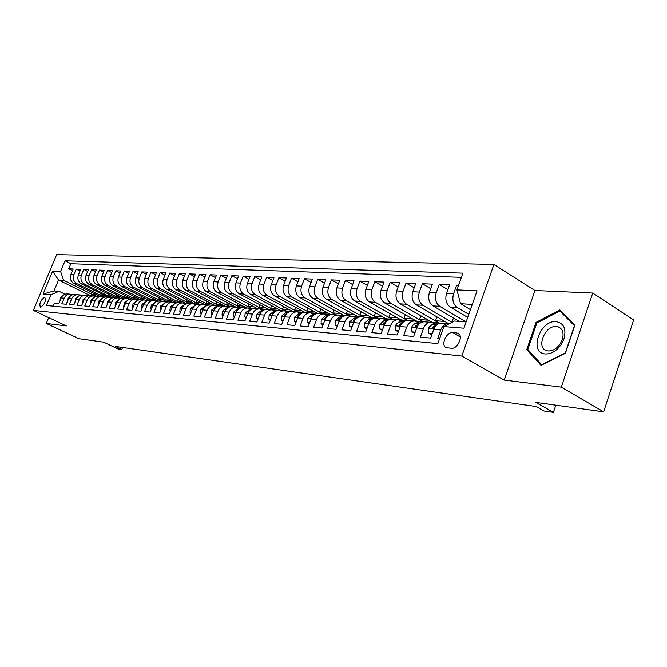 <?xml version="1.0" encoding="UTF-8"?>
<svg xmlns="http://www.w3.org/2000/svg" width="667" height="667" viewBox="0 0 667 667"><rect width="100%" height="100%" fill="white"/><g stroke="black" fill="none" stroke-linecap="round" stroke-linejoin="round"><path stroke-width="1" d="M40.554 307.17C44.647 304.469 46.073 301.226 44.839 297.424L44.631 297.382C40.545 300.1 39.12 303.343 40.353 307.128L40.554 307.17M493.93 264.465L56.645 254.636L33.35 310.397L461.831 356.061L493.93 264.465L534.942 290.52L504.227 380.09L561.306 387.152L592.738 293.055L534.942 290.52M592.738 293.055L633.65 319.985L603.652 411.847L535.709 402.384L553.41 412.364L555.811 405.186M48.691 317.634L46.273 323.453L78.898 338.711L103.635 342.163L117.967 348.924L121.761 349.475L122.578 347.449M561.306 387.152L603.652 411.847M53.227 306.17L54.469 303.177L58.846 303.577L61.181 297.949L64.14 298.191C65.483 295.381 67.575 294.047 70.435 294.189L72.47 294.822M64.14 298.191L61.798 303.852L66.266 304.269L68.618 298.574L71.636 298.824C72.986 295.99 75.104 294.639 77.981 294.781L80.073 295.431M71.636 298.824L69.276 304.552L73.845 304.969L76.213 299.216L79.298 299.475C80.665 296.607 82.791 295.239 85.693 295.381L87.827 296.056M79.298 299.475L76.922 305.261L81.591 305.694L83.975 299.867L87.135 300.133C88.503 297.232 90.654 295.856 93.572 295.998L95.756 296.698M87.135 300.133L84.734 305.986L89.503 306.428L91.913 300.542L95.139 300.809C96.523 297.874 98.683 296.482 101.626 296.623L103.86 297.349M95.139 300.809L92.721 306.728L97.59 307.179L100.025 301.226L103.318 301.501C104.711 298.533 106.895 297.123 109.855 297.265L112.148 298.024M103.318 301.501L100.884 307.479L105.87 307.946L108.312 301.926L111.689 302.209C113.09 299.208 115.291 297.774 118.267 297.924L120.619 298.708M111.689 302.209L109.23 308.254L114.332 308.729L116.8 302.643L120.243 302.935C121.661 299.892 123.879 298.449 126.88 298.599L129.29 299.408M120.243 302.935L117.767 309.046L122.986 309.538L125.479 303.377L129.006 303.668C130.432 300.6 132.666 299.133 135.684 299.283L138.186 300.117M129.006 303.668L126.505 309.863L131.849 310.355L134.359 304.127L137.969 304.427C139.411 301.317 141.654 299.842 144.697 299.983L147.24 300.859M137.969 304.427L135.451 310.689L140.912 311.197L143.447 304.894L147.14 305.203C148.599 302.059 150.859 300.559 153.927 300.709L156.537 301.617M147.14 305.203L144.606 311.539L150.2 312.064L152.751 305.678L156.537 305.995C158.004 302.81 160.28 301.292 163.373 301.442L166.05 302.393M156.537 305.995L153.977 312.414L159.713 312.94L162.289 306.487L166.166 306.812C167.642 303.585 169.935 302.051 173.053 302.201L175.805 303.185M166.166 306.812L163.582 313.307L169.451 313.849L172.053 307.304L176.021 307.645C177.514 304.377 179.832 302.818 182.966 302.968L185.793 304.002M176.021 307.645L173.42 314.215L179.44 314.774L182.058 308.154L186.126 308.496C187.635 305.186 189.962 303.61 193.122 303.768L196.031 304.836M186.126 308.496L183.5 315.149L189.678 315.724L192.313 309.021L196.49 309.371C198.007 306.02 200.358 304.427 203.535 304.577L206.528 305.694M196.49 309.371L193.839 316.116L200.167 316.7L202.835 309.905L207.112 310.272C208.646 306.878 211.014 305.261 214.215 305.411L217.3 306.57M207.112 310.272L204.444 317.1L210.939 317.7L213.623 310.814L218.017 311.189C219.56 307.754 221.944 306.111 225.171 306.261L228.347 307.479M218.017 311.189L215.316 318.109L221.978 318.726L224.687 311.756L229.198 312.131C230.757 308.654 233.158 306.987 236.41 307.145L239.678 308.404M229.198 312.131L226.48 319.143L233.317 319.776L236.051 312.715L240.679 313.106C242.254 309.571 244.672 307.887 247.949 308.046L251.317 309.363M240.679 313.106L237.936 320.21L244.964 320.86L247.715 313.698L252.476 314.099C254.052 310.522 256.495 308.813 259.797 308.963L263.273 310.347M252.476 314.099L249.708 321.302L256.92 321.969L259.705 314.707L264.582 315.124C266.183 311.497 268.643 309.763 271.961 309.913L275.554 311.364M264.582 315.124L261.798 322.419L269.21 323.111L272.011 315.749L277.03 316.175C278.639 312.498 281.124 310.739 284.467 310.889L288.177 312.406M277.03 316.175L274.22 323.57L281.833 324.279L284.667 316.817L289.828 317.25C291.454 313.523 293.947 311.739 297.315 311.898L301.15 313.482M289.828 317.25L286.985 324.762L294.822 325.488L297.682 317.917L302.985 318.367C304.627 314.582 307.145 312.765 310.539 312.923L314.499 314.591M302.985 318.367L300.125 325.98L308.187 326.73L311.064 319.043L316.525 319.51C318.176 315.666 320.71 313.832 324.129 313.99L328.189 315.708M316.525 319.51L313.632 327.23L321.936 328.006L324.837 320.21L330.465 320.685C332.133 316.792 334.684 314.924 338.127 315.082L342.213 316.825M330.465 320.685L327.547 328.523L336.085 329.315L339.019 321.411L344.814 321.894C346.49 317.942 349.066 316.041 352.526 316.2L356.645 317.976M344.814 321.894L341.871 329.857L350.667 330.674L353.627 322.645L359.596 323.145C361.289 319.126 363.882 317.2 367.367 317.359L371.519 319.159M359.596 323.145L356.62 331.224L365.691 332.066L368.676 323.912L374.829 324.429C376.538 320.352 379.148 318.392 382.658 318.551L386.835 320.377M374.829 324.429L371.827 332.633L381.182 333.5L384.192 325.221L390.537 325.754C392.263 321.619 394.889 319.626 398.424 319.785L402.635 321.636M390.537 325.754L387.51 334.092L397.157 334.984L400.192 326.572L406.737 327.122C408.479 322.92 411.122 320.894 414.682 321.052L418.918 322.928M406.737 327.122L403.685 335.593L413.64 336.518L416.708 327.964L423.462 328.539C425.212 324.262 427.881 322.203 431.457 322.361L435.734 324.27M423.462 328.539L420.377 337.143L430.657 338.094L433.75 329.406C435.518 325.087 438.194 323.011 441.787 323.17L448.324 323.678M458.579 285.259L456.637 285.176L458.254 286.16M467.717 317.409L450.125 306.978C446.14 303.927 444.947 299.425 446.557 293.455L449.608 284.884L439.236 284.442L447.907 289.67M459.338 321.402L432.958 305.911C428.989 302.901 427.805 298.466 429.398 292.596L432.424 284.159L422.369 283.733L430.782 288.744M448.366 323.52L416.316 304.869C412.381 301.909 411.197 297.54 412.773 291.762L415.774 283.458L406.036 283.041L414.182 287.861M432.066 322.244L400.2 303.86C396.273 300.942 395.097 296.64 396.665 290.954L399.641 282.775L390.187 282.374L398.099 287.01M416.241 321.01L384.559 302.885C380.665 300.008 379.49 295.764 381.04 290.162L383.984 282.116L374.821 281.724L382.491 286.185M400.875 319.818L369.385 301.934C365.516 299.099 364.34 294.922 365.875 289.403L368.801 281.474L359.905 281.099L367.359 285.393M385.96 318.651L354.661 301.009C350.809 298.216 349.641 294.097 351.167 288.661L354.06 280.849L345.423 280.482L352.66 284.626M371.527 317.559L340.353 300.117C336.527 297.357 335.368 293.305 336.877 287.944L339.753 280.248L331.357 279.89L338.394 283.884M357.387 316.433L326.463 299.25C322.661 296.532 321.502 292.53 322.995 287.252L325.846 279.656L317.692 279.315L324.529 283.175M343.672 315.358L312.956 298.407C309.18 295.723 308.029 291.779 309.505 286.568L312.331 279.089L304.402 278.756L311.047 282.483M330.357 314.324L299.825 297.582C296.073 294.939 294.922 291.045 296.39 285.91L299.191 278.531L291.479 278.206L297.949 281.808M317.392 313.315L287.043 296.782C283.317 294.172 282.183 290.337 283.633 285.276L286.41 277.997L278.906 277.68L285.201 281.157M304.769 312.331L274.621 296.006C270.919 293.43 269.785 289.645 271.219 284.651L273.97 277.472L266.667 277.164L272.803 280.532M286.251 311.389L292.471 311.372L262.515 295.248C258.838 292.705 257.712 288.969 259.138 284.042L261.864 276.963L254.752 276.663L260.73 279.923M280.474 310.438L250.734 294.514C247.082 291.996 245.965 288.311 247.374 283.45L250.075 276.463L243.155 276.171L248.966 279.331M268.834 309.538L239.261 293.797C235.634 291.312 234.517 287.669 235.918 282.875L238.594 275.98L231.849 275.696L237.519 278.756M257.537 308.696L228.072 293.096C224.471 290.645 223.362 287.052 224.746 282.316L227.405 275.504L220.827 275.229L226.355 278.197M246.59 307.912L217.175 292.413C213.59 289.995 212.49 286.443 213.865 281.766L216.5 275.046L210.088 274.771L215.483 277.655M235.81 307.095L206.545 291.754C202.985 289.353 201.893 285.851 203.252 281.232L205.87 274.596L199.616 274.329L204.869 277.13M225.254 306.278L196.173 291.104C192.646 288.736 191.554 285.276 192.905 280.715L195.498 274.162L189.395 273.904L194.522 276.613M215.141 305.569L186.06 290.47C182.55 288.127 181.466 284.709 182.808 280.207L185.376 273.728L179.423 273.478L184.434 276.113M204.961 304.727L176.188 289.853C172.703 287.544 171.627 284.159 172.953 279.715L175.504 273.312L169.685 273.07L174.579 275.629M195.031 303.91L166.542 289.253C163.09 286.968 162.014 283.625 163.332 279.231L165.858 272.911L160.18 272.67L164.957 275.163M185.326 303.11L157.129 288.661C153.693 286.401 152.635 283.1 153.935 278.756L156.445 272.511L150.9 272.278L155.561 274.696M175.863 302.343L147.941 288.086C144.522 285.851 143.463 282.591 144.764 278.297L147.249 272.119L141.829 271.894L146.39 274.254M166.633 301.592L138.953 287.527C135.568 285.318 134.509 282.091 135.793 277.847L138.261 271.744L132.966 271.519L137.427 273.812M157.629 300.875L130.173 286.977C126.805 284.792 125.763 281.599 127.03 277.405L129.481 271.369L124.304 271.152L128.664 273.387M148.841 300.183L121.586 286.443C118.251 284.275 117.209 281.124 118.468 276.972L120.894 271.01L115.833 270.794L120.093 272.97M140.27 299.516L113.198 285.918C109.88 283.775 108.846 280.657 110.097 276.555L112.498 270.652L107.554 270.443L111.722 272.57M131.883 298.866L104.986 285.401C101.692 283.283 100.659 280.198 101.901 276.138L104.294 270.31L99.45 270.102L103.527 272.169M123.67 298.232L96.957 284.901C93.68 282.808 92.655 279.748 93.889 275.738L96.256 269.968L91.521 269.768L95.514 271.786M115.633 297.607L89.095 284.409C85.843 282.333 84.826 279.315 86.051 275.346L88.394 269.635L83.759 269.443L87.669 271.411M107.754 296.982L81.399 283.925C78.172 281.874 77.164 278.889 78.373 274.962L80.707 269.318L76.163 269.126L79.99 271.044M553.41 412.364L544.072 411.005L536.093 406.52L115.258 346.406L121.761 349.475M456.753 332.941L452.735 332.6C446.165 331.641 440.245 346.065 446.557 347.69L451.351 348.257C457.962 349.341 463.999 334.717 457.612 333.116L459.471 334.517M90.27 295.631L58.538 280.015L53.994 290.937L59.055 291.312L50.925 294.739L46.44 305.511L437.869 343.622L443.914 326.588L454.419 321.027L466.133 321.911M50.925 294.739L43.063 294.105L52.66 271.094L60.605 271.469L65.041 260.805L462.873 273.145L456.928 289.903L477.063 290.837L463.924 328.206L443.914 326.588M103.202 296.673L76.863 283.642C73.645 281.607 72.645 278.631 73.845 274.729L76.163 269.126M100.05 296.39L73.87 283.458L76.863 283.642M110.914 297.249L84.459 284.117C81.224 282.058 80.207 279.056 81.424 275.112L83.759 269.443M118.818 297.849L92.221 284.601C88.961 282.525 87.936 279.49 89.161 275.504L91.521 269.768M126.922 298.474L100.142 285.101C96.865 282.991 95.84 279.932 97.074 275.896L99.45 270.102M135.218 299.133L108.246 285.609C104.944 283.483 103.91 280.382 105.153 276.305L107.554 270.443M143.688 299.791L116.533 286.126C113.198 283.975 112.164 280.84 113.423 276.722L115.833 270.794M152.334 300.467L124.996 286.652C121.652 284.484 120.602 281.307 121.869 277.147L124.304 271.152M161.181 301.15L133.658 287.194C130.29 285.001 129.24 281.791 130.515 277.58L132.966 271.519M170.218 301.851L142.521 287.752C139.128 285.526 138.069 282.283 139.353 278.022L141.829 271.894M179.49 302.576L151.592 288.319C148.166 286.068 147.107 282.791 148.407 278.481L150.9 272.278M188.961 303.318L160.872 288.894C157.429 286.627 156.361 283.308 157.67 278.939L160.18 272.67M198.633 304.06L170.377 289.486C166.908 287.194 165.833 283.834 167.15 279.423L169.685 273.07M204.477 304.761L208.579 304.844L180.107 290.095C176.613 287.777 175.529 284.375 176.863 279.907L179.423 273.478M218.734 305.636L190.078 290.72C186.56 288.369 185.476 284.934 186.818 280.407L189.395 273.904M229.148 306.445L200.292 291.362C196.748 288.986 195.656 285.501 197.015 280.924L199.616 274.329M239.812 307.279L210.764 292.013C207.195 289.611 206.103 286.085 207.47 281.449L210.088 274.771M250.734 308.121L221.502 292.688C217.909 290.253 216.808 286.685 218.184 281.983L220.827 275.229M261.956 308.996L232.516 293.372C228.898 290.912 227.789 287.294 229.181 282.533L231.849 275.696M273.503 309.922L243.814 294.08C240.178 291.587 239.061 287.927 240.462 283.1L243.155 276.171M285.376 310.88L255.411 294.806C251.751 292.279 250.625 288.569 252.043 283.683L254.752 276.663M297.59 311.889L267.317 295.548C263.632 292.988 262.506 289.236 263.932 284.284L266.667 277.164M310.08 312.89L279.548 296.315C275.838 293.722 274.704 289.912 276.146 284.892L278.906 277.68M322.845 313.89L292.113 297.098C288.377 294.472 287.235 290.612 288.694 285.526L291.479 278.206M335.96 314.907L305.027 297.907C301.267 295.248 300.125 291.337 301.592 286.176L304.402 278.756M349.433 315.958L318.309 298.741C314.524 296.04 313.373 292.071 314.857 286.843L317.692 279.315M363.29 317.042L331.966 299.591C328.156 296.857 327.005 292.838 328.498 287.527L331.357 279.89M377.539 318.151L346.023 300.475C342.188 297.699 341.029 293.622 342.538 288.227L345.423 280.482M392.129 319.26L360.497 301.376C356.637 298.566 355.469 294.422 356.995 288.961L359.905 281.099M407.037 320.327L375.404 302.309C371.519 299.458 370.343 295.256 371.886 289.703L374.821 281.724M422.503 321.494L390.754 303.268C386.852 300.375 385.676 296.115 387.227 290.478L390.187 282.374M438.519 322.745L406.587 304.26C402.66 301.326 401.476 296.998 403.051 291.271L406.036 283.041M452.043 322.294L422.911 305.278C418.959 302.301 417.775 297.907 419.36 292.088L422.369 283.733M466.141 321.886L439.753 306.336C435.784 303.31 434.592 298.841 436.193 292.938L439.236 284.442M468.793 314.349L457.145 307.42C453.151 304.352 451.959 299.817 453.577 293.813L456.637 285.176M461.381 277.347L70.844 263.723L68.726 268.809L72.478 270.677M73.87 283.458C70.66 281.424 69.66 278.464 70.86 274.579L73.17 268.993L68.726 268.809M439.536 338.919L437.619 338.744L440.729 329.998C442.496 325.646 445.181 323.553 448.783 323.712L449.216 323.778M59.055 291.312L65.041 294.222M472.286 304.41L460.538 303.718L456.928 289.903M470.452 309.646L460.538 303.718M504.227 380.09L461.831 356.061M46.273 323.453L66.316 325.93L33.35 310.397M95.681 296.123L63.623 280.315L58.538 280.015L52.66 271.094M453.46 317.951L452.026 322.011M430.999 322.328L424.687 321.836C421.119 321.677 418.459 323.72 416.708 327.964M444.831 321.461L435.534 320.752L439.044 322.786M436.927 316.858L435.534 320.752M414.224 321.019L408.121 320.544C404.569 320.385 401.926 322.394 400.192 326.572M428.548 320.218L419.543 319.535L423.095 321.577M420.885 315.799L419.543 319.535M397.966 319.751L392.063 319.285C388.536 319.126 385.91 321.11 384.192 325.221M412.748 319.018L404.019 318.351L407.737 320.468M405.311 314.757L404.019 318.351M382.208 318.518L376.488 318.076C372.986 317.917 370.385 319.86 368.676 323.912M397.407 317.842L388.944 317.2L392.73 319.343M390.195 313.748L388.944 317.2M366.917 317.325L361.381 316.892C357.904 316.733 355.319 318.651 353.627 322.645M382.516 316.708L374.304 316.083L378.064 318.192M375.513 312.765L374.304 316.083M352.084 316.166L346.715 315.749C343.263 315.591 340.695 317.475 339.019 321.411M368.042 315.608L360.072 314.999L363.807 317.083M361.247 311.806L360.072 314.999M337.677 315.041L332.474 314.641C329.048 314.482 326.497 316.341 324.837 320.21M353.977 314.532L346.231 313.949L349.95 316M347.374 310.872L346.231 313.949M323.687 313.949L318.643 313.557C315.241 313.398 312.715 315.233 311.064 319.043M340.295 313.49L332.775 312.923L336.468 314.949M333.884 309.955L332.775 312.923M310.097 312.89L305.203 312.506C301.817 312.356 299.308 314.157 297.682 317.917M326.988 312.481L319.685 311.923L323.353 313.924M320.752 309.063L319.685 311.923M296.882 311.864L292.138 311.489C288.778 311.331 286.285 313.106 284.667 316.817M314.04 311.489L306.937 310.947L310.53 312.898L314.29 313.073M307.979 308.187L306.937 310.947M284.034 310.855L279.423 310.497C276.088 310.338 273.62 312.089 272.011 315.749M301.434 310.53L294.531 310.005L297.982 311.864M295.539 307.337L294.531 310.005M271.536 309.88L267.058 309.53C263.74 309.38 261.289 311.105 259.705 314.707M289.161 309.596L282.449 309.079L285.793 310.88M283.425 306.503L282.449 309.079M259.371 308.929L255.019 308.596C251.726 308.437 249.3 310.138 247.715 313.698M277.205 308.679L270.669 308.187L273.945 309.93M271.619 305.694L270.669 308.187M247.524 308.012L243.297 307.679C240.028 307.529 237.619 309.205 236.051 312.715M265.549 307.795L259.188 307.312L262.431 309.029M260.113 304.902L259.188 307.312M235.993 307.112L231.883 306.787C228.639 306.637 226.238 308.287 224.687 311.756M254.194 306.928L247.999 306.453L251.234 308.162M248.899 304.127L247.999 306.453M224.754 306.236L220.752 305.92C217.534 305.769 215.158 307.404 213.623 310.814M243.113 306.086L237.085 305.628L240.295 307.312M237.961 303.368L237.085 305.628M213.799 305.378L209.913 305.077C206.72 304.919 204.36 306.537 202.835 309.905M232.308 305.261L226.438 304.811L229.631 306.478M227.289 302.626L226.438 304.811M203.127 304.544L199.341 304.252C196.165 304.094 193.822 305.686 192.313 309.021M221.769 304.46L216.041 304.019L219.21 305.669M216.875 301.901L216.041 304.019M192.713 303.735L189.028 303.443C185.876 303.293 183.558 304.861 182.058 308.154M211.481 303.677L205.903 303.243L209.038 304.869M206.703 301.192L205.903 303.243M182.558 302.943L178.973 302.66C175.846 302.51 173.537 304.06 172.053 307.304M201.434 302.91L195.99 302.493L199.133 304.11M196.782 300.5L195.99 302.493M172.653 302.168L169.151 301.893C166.05 301.742 163.757 303.277 162.289 306.487M191.629 302.159L186.318 301.751L189.428 303.352M187.085 299.817L186.318 301.751M162.973 301.409L159.571 301.15C156.487 301 154.219 302.51 152.751 305.678M182.041 301.426L176.863 301.034L179.94 302.61M177.605 299.158L176.863 301.034M153.535 300.675L150.208 300.417C147.149 300.267 144.897 301.759 143.447 304.894M172.678 300.717L167.625 300.333L170.694 301.893M168.351 298.508L167.625 300.333M144.305 299.958L141.07 299.7C138.036 299.558 135.793 301.025 134.359 304.127M163.532 300.017L158.596 299.641L161.647 301.184M159.305 297.866L158.596 299.641M135.301 299.25L132.141 299.008C129.123 298.858 126.905 300.317 125.479 303.377M154.586 299.333L149.767 298.966L152.793 300.5M150.459 297.249L149.767 298.966M126.488 298.566L123.412 298.324C120.419 298.182 118.209 299.616 116.8 302.643M145.831 298.666L141.129 298.307L144.13 299.825M141.804 296.632L141.129 298.307M117.884 297.891L114.882 297.657C111.906 297.515 109.721 298.933 108.312 301.926M137.277 298.016L132.683 297.665L135.659 299.158M133.342 296.04L132.683 297.665M109.471 297.24L106.537 297.007C103.585 296.865 101.417 298.266 100.025 301.226M128.906 297.382L124.412 297.032L127.389 298.524M125.054 295.448L124.412 297.032M101.242 296.598L98.382 296.373C95.448 296.231 93.297 297.615 91.913 300.542M120.71 296.757L116.325 296.423L119.318 297.907M116.95 294.872L116.325 296.423M93.197 295.965L90.395 295.748C87.485 295.606 85.351 296.982 83.975 299.867M112.69 296.14L108.404 295.815L111.456 297.332M109.013 294.314L108.404 295.815M85.318 295.356L82.591 295.139C79.698 294.997 77.572 296.356 76.213 299.216M104.844 295.548L100.65 295.223L103.81 296.79M101.242 293.763L100.65 295.223M77.614 294.756L74.946 294.547C72.078 294.397 69.968 295.748 68.618 298.574M97.157 294.956L93.055 294.647L96.348 296.273M93.638 293.222L93.055 294.647M70.844 263.723L65.041 260.805M60.605 271.469L63.623 280.315M70.068 294.164L67.459 293.964C64.616 293.822 62.523 295.147 61.181 297.949M43.063 294.105L53.994 290.937M559.796 309.972L536.051 322.378L526.755 349.633L541.054 365.374L565.416 353.302L574.854 325.137L559.796 309.972M529.415 351.209L526.755 349.633M537.002 322.961L536.051 322.378M545.331 353.96C551.376 354.152 556.728 350.925 561.372 344.28L563.882 339.178C566.55 329.056 564.007 323.212 556.253 321.644C539.886 319.743 528.531 353.018 545.331 353.96M548.216 350.959C552.801 351.092 556.837 348.649 560.338 343.638L562.231 339.786C564.124 333.233 562.798 328.931 558.271 326.872L556.478 326.513C545.106 325.054 535.801 347.657 546.59 350.617L548.216 350.959M536.835 323.053L559.838 311.039L574.429 325.738L565.283 353.018L541.696 364.707L527.822 349.466L536.835 323.053M562.564 312.756L559.838 311.039M432.233 333.667L428.581 333.342L428.556 328.481L429.214 327.13L431.857 324.779L437.794 324.095M445.456 323.453L449.55 323.612M428.581 333.342L431.857 334.717M449.45 323.662L448.741 323.703M436.935 324.704L432.65 327.113L432.816 328.464L434.942 326.963M433.642 323.061L440.929 323.128M415.207 332.158L411.764 331.849L411.781 327.072L412.431 325.746L415.057 323.428L420.644 322.786M428.573 322.136L433.242 322.336M411.764 331.849L414.832 333.192M432.65 322.628L438.452 322.745M434.667 322.486L431.666 322.386M419.835 323.37L415.766 325.721L415.916 327.055L417.475 326.263M416.892 321.769L424.145 321.794M398.708 330.699L395.473 330.407L395.523 325.713L396.173 324.404L398.774 322.128L404.035 321.519M412.206 320.86L416.775 321.052M395.473 330.407L398.332 331.716M415.966 321.352L421.827 321.452M418.159 321.202L415.082 321.11M403.268 322.078L399.408 324.37L399.533 325.688L400.817 325.154M400.667 320.519L407.962 320.527M382.716 329.281L379.681 329.014L379.765 324.387L384.142 320.594L387.944 320.285M396.331 319.618L400.8 319.81M379.681 329.014L382.349 330.282M399.791 320.11L405.694 320.193M402.159 319.952L398.991 319.877M387.21 320.819L383.55 323.07L383.658 324.354L384.717 323.995M384.926 319.301L392.329 319.31M367.217 327.906L364.365 327.655L364.482 323.103L368.826 319.368L372.344 319.093M380.94 318.417L385.301 318.601M364.365 327.655L366.85 328.898M384.1 318.909L390.053 318.976M386.635 318.743L383.367 318.684M371.644 319.601L368.167 321.802L368.267 323.07L369.134 322.828M369.66 318.126L377.138 318.126M352.176 326.572L349.5 326.338L349.65 321.861L353.96 318.176L357.212 317.926M365.991 317.25L370.26 317.434M349.5 326.338L351.817 327.547M368.876 317.742L374.879 317.792M371.561 317.567L368.201 317.517M356.528 318.426L353.243 320.569L353.327 321.819L354.035 321.677M354.844 316.975L362.389 316.975M337.585 325.279L335.076 325.062L335.251 320.644L339.536 317.025L342.53 316.8M351.484 316.125L355.661 316.3M354.094 316.608L360.147 316.642M356.928 316.425L353.468 316.391M341.863 317.292L338.761 319.376L338.828 320.61L339.395 320.527M335.076 325.062L337.235 326.23M340.462 315.858L348.066 315.858M323.412 324.029L321.069 323.82L321.269 319.476L325.513 315.908L328.272 315.699M337.385 315.024L341.479 315.191M339.745 315.508L345.831 315.533M342.721 315.316L339.153 315.291M327.605 316.191L324.687 318.217L325.179 319.401M321.069 323.82L323.086 324.912M326.488 314.782L334.142 314.766M309.655 322.811L307.454 322.611L307.679 318.334L311.898 314.816L314.432 314.632M323.678 313.949L327.689 314.115M325.796 314.432L331.924 314.449M328.906 314.24L325.246 314.224M313.757 315.141L311.022 317.092L311.381 318.284M307.454 322.611L309.346 323.628M312.906 313.723L320.61 313.715M296.281 321.627L294.222 321.444L294.472 317.225L298.658 313.757L300.975 313.59M310.388 312.906L311.722 313.19M312.248 313.39L318.401 313.398M315.483 313.19L313.04 313.098M300.283 314.115L297.74 316L297.982 317.192M294.222 321.444L295.99 322.386M299.708 312.698L307.445 312.681M283.283 320.477L281.357 320.302L281.632 316.141L285.784 312.731L287.902 312.581M297.382 311.906L301.259 312.056M299.074 312.381L305.261 312.373M302.426 312.173L298.574 312.181M287.177 313.14L284.817 314.932L284.967 316.116M281.357 320.302L283.016 321.177M286.868 311.706L294.639 311.689M270.635 319.351L268.843 319.193L269.135 315.091L273.262 311.731L275.188 311.597M284.701 310.922L288.578 311.072M289.72 311.181L285.784 311.197M274.42 312.189L272.253 313.899L272.261 315.041M268.843 319.193L270.385 320.01M274.37 310.73L282.183 310.714M258.337 318.267L256.67 318.117L256.978 314.074L261.072 310.755L262.815 310.639M272.344 309.972L276.23 310.113M273.787 310.43L280.023 310.405M277.355 310.213L273.337 310.247M261.998 311.281L260.03 312.89L259.98 313.999M256.67 318.117L258.104 318.868M266.45 309.496L270.052 309.763M262.214 309.788L265.508 309.563M246.365 317.209L244.814 317.067L245.148 313.081L249.208 309.805L250.775 309.696M260.297 309.046L264.215 309.171M261.647 309.496L267.909 309.463M265.316 309.28L261.222 309.313M249.892 310.413L248.132 311.914L248.024 312.981M244.814 317.067L246.156 317.767M254.752 308.571L258.229 308.846M250.375 308.871L253.152 308.679M234.717 316.175L233.275 316.05L233.617 312.114L237.652 308.888L239.061 308.788M248.558 308.146L252.51 308.262M249.825 308.579L256.103 308.546M253.585 308.362L249.416 308.404M238.094 309.58L236.543 310.955L236.376 311.973M233.275 316.05L234.517 316.692M243.247 307.67L246.723 307.946M238.844 307.971L241.229 307.812M223.362 315.166L222.028 315.049L222.394 311.172L226.388 307.987L227.647 307.904M237.118 307.27L241.104 307.379M238.311 307.695L244.606 307.645M242.163 307.47L237.919 307.52M226.588 308.788L225.037 310.964M222.028 315.049L223.178 315.641M232.041 306.803L235.501 307.07M227.614 307.095L229.656 306.962M212.306 314.19L211.072 314.082L211.447 310.247L215.416 307.112L216.525 307.037M225.963 306.411L229.99 306.512M227.097 306.828L233.408 306.778M231.032 306.603L226.722 306.662M215.358 308.046L213.999 309.972M211.072 314.082L212.131 314.624M221.127 305.953L224.562 306.22M216.667 306.245L218.401 306.128M201.526 313.232L200.392 313.131L200.784 309.355L204.719 306.253L205.686 306.195M215.082 305.578L219.151 305.669M216.158 305.986L222.478 305.928M220.168 305.761L215.8 305.82M204.385 307.354L203.252 308.988M200.392 313.131L201.367 313.64M210.489 305.119L213.882 305.386M205.986 305.411L207.454 305.319M191.02 312.306L189.978 312.214L190.387 308.479L195.123 305.369M205.494 305.161L211.831 305.094M209.58 304.936L205.153 305.002M193.647 306.737L192.796 307.996M189.978 312.214L190.879 312.673M200.108 304.31L203.485 304.569M195.581 304.602L196.798 304.519M180.774 311.397L179.815 311.314L180.24 307.629L184.826 304.561M194.122 303.969L198.274 304.044M195.097 304.352L201.442 304.285M199.258 304.127L194.772 304.202M183.117 306.245L182.633 306.962M179.815 311.314L180.64 311.731M189.978 303.518L193.488 303.818M185.418 303.81L186.41 303.743M170.777 310.514L169.902 310.438L170.335 306.795L174.771 303.777M184.025 303.193L188.211 303.26M184.951 303.568L191.304 303.493M189.178 303.343L184.634 303.418M169.902 310.438L170.66 310.814M180.09 302.751L184.092 303.185M175.513 303.035L176.28 302.985M161.022 309.646L160.23 309.58L160.672 305.986L164.966 303.01M174.162 302.434L178.381 302.493M175.054 302.801L181.407 302.726M179.331 302.576L174.746 302.66M160.23 309.58L160.914 309.922M170.435 301.993L174.387 302.418M165.833 302.276L166.408 302.243M151.501 308.804L150.784 308.738L151.242 305.194L155.394 302.259M164.532 301.692L168.793 301.742M168.551 301.859L171.744 301.976M169.526 301.801L165.091 301.909M165.391 302.051L167.734 301.909M150.784 308.738L151.401 309.054M161.005 301.259L164.899 301.676M142.204 307.979L141.562 307.929L142.029 304.419L146.048 301.526M155.128 300.975L159.421 301.017M159.263 301.117L162.306 301.242M160.338 301.092L155.669 301.184M155.953 301.326L157.879 301.209M141.562 307.929L142.121 308.204M151.801 300.542L155.628 300.942M133.125 307.179L132.55 307.128L133.025 303.66L136.76 300.825M145.94 300.267L150.275 300.3M150.092 300.408L153.085 300.525M151.176 300.383L146.457 300.475M146.732 300.609L148.341 300.509M132.55 307.128L133.05 307.37M142.796 299.842L146.573 300.233M124.254 306.395L123.754 306.345L124.237 302.926L128.006 300.117M136.968 299.575L141.329 299.608M141.112 299.708L144.08 299.817M142.213 299.683L137.46 299.783M137.727 299.908L139.07 299.833M123.754 306.345L124.187 306.562M134 299.149L137.727 299.533M115.591 305.628L115.149 305.586L115.641 302.201L119.293 299.433M128.189 298.899L132.583 298.924M132.358 299.024L135.276 299.133M133.458 298.999L128.673 299.099M128.931 299.225L130.032 299.158M125.404 298.483L129.073 298.849M107.12 304.877L107.237 301.501L110.772 298.766M119.61 298.241L124.037 298.257M123.795 298.357L126.663 298.466M124.896 298.332L120.077 298.432M120.327 298.558L121.211 298.508M116.992 297.824L120.61 298.182M98.833 304.144L99.016 300.809L102.443 298.116M111.222 297.599L115.674 297.607M115.416 297.699L118.242 297.807M116.517 297.682L114.39 297.624M111.914 297.907L112.598 297.866M113.44 297.682L111.672 297.782M108.771 297.182L112.339 297.532M90.729 303.427L90.979 300.133L94.289 297.482M103.018 296.965L107.495 296.973M107.229 297.065L110.013 297.165M108.329 297.04L106.278 296.982M103.685 297.265L104.185 297.24M104.886 297.065L103.452 297.148M100.717 296.557L104.235 296.898M82.808 302.726L83.117 299.475L86.31 296.865M94.989 296.348L99.491 296.348M99.208 296.44L101.951 296.54M100.308 296.415L98.282 296.365M96.582 296.456L95.406 296.523M92.846 295.94L96.315 296.273M75.054 302.034L75.421 298.824L78.498 296.265M87.135 295.739L91.662 295.739M91.371 295.823L94.072 295.923M92.463 295.806L90.437 295.756M88.486 295.865L87.535 295.915M85.134 295.339L88.561 295.664M67.467 301.367L67.892 298.191L70.852 295.673M79.448 295.147L83.992 295.139M83.692 295.223L86.351 295.323M84.784 295.206L82.775 295.156M80.582 295.281L79.84 295.323M77.589 294.747L80.965 295.064M60.038 300.709L60.514 297.574L63.365 295.097M71.919 294.572L76.48 294.556M76.171 294.639L78.798 294.739M77.272 294.622L75.279 294.572M72.853 294.706L72.294 294.739M81.399 283.925L84.459 284.117M89.095 284.409L92.221 284.601M96.957 284.901L100.142 285.101M104.986 285.401L108.246 285.609M113.198 285.918L116.533 286.126M121.586 286.443L124.996 286.652M130.173 286.977L133.658 287.194M138.953 287.527L142.521 287.752M147.941 288.086L151.592 288.319M157.129 288.661L160.872 288.894M166.542 289.253L170.377 289.486M176.188 289.853L180.107 290.095M186.06 290.47L190.078 290.72M196.173 291.104L200.292 291.362M206.545 291.754L210.764 292.013M217.175 292.413L221.502 292.688M228.072 293.096L232.516 293.372M239.261 293.797L243.814 294.08M250.734 294.514L255.411 294.806M262.515 295.248L267.317 295.548M274.621 296.006L279.548 296.315M287.043 296.782L292.113 297.098M299.825 297.582L305.027 297.907M312.956 298.407L318.309 298.741M326.463 299.25L331.966 299.591M340.353 300.117L346.023 300.475M354.661 301.009L360.497 301.376M369.385 301.934L375.404 302.309M384.559 302.885L390.754 303.268M400.2 303.86L406.587 304.26M416.316 304.869L422.911 305.278M432.958 305.911L439.753 306.336M450.125 306.978L457.145 307.42M446.557 293.455L453.577 293.813M70.86 274.579L73.845 274.729M78.373 274.962L81.424 275.112M86.051 275.346L89.161 275.504M93.889 275.738L97.074 275.896M101.901 276.138L105.153 276.305M110.097 276.555L113.423 276.722M118.468 276.972L121.869 277.147M127.03 277.405L130.515 277.58M135.793 277.847L139.353 278.022M144.764 278.297L148.407 278.481M153.935 278.756L157.67 278.939M163.332 279.231L167.15 279.423M172.953 279.715L176.863 279.907M182.808 280.207L186.818 280.407M192.905 280.715L197.015 280.924M203.252 281.232L207.47 281.449M213.865 281.766L218.184 281.983M224.746 282.316L229.181 282.533M235.918 282.875L240.462 283.1M247.374 283.45L252.043 283.683M259.138 284.042L263.932 284.284M271.219 284.651L276.146 284.892M283.633 285.276L288.694 285.526M296.39 285.91L301.592 286.176M309.505 286.568L314.857 286.843M322.995 287.252L328.498 287.527M336.877 287.944L342.538 288.227M351.167 288.661L356.995 288.961M365.875 289.403L371.886 289.703M381.04 290.162L387.227 290.478M396.665 290.954L403.051 291.271M412.773 291.762L419.36 292.088M429.398 292.596L436.193 292.938M433.75 329.406L440.729 329.998M460.322 336.985L452.735 332.6M428.556 328.606L433.883 329.056M445.639 323.437L448.916 323.695M433.033 324.495L436.285 324.754M434.125 327.964L432.65 327.113M411.781 327.197L416.833 327.622M433.934 322.528L437.135 322.778M428.756 322.119L431.924 322.369M416.225 323.153L419.376 323.403M417.2 326.538L415.766 325.721M395.523 325.829L400.325 326.23M417.409 321.236L420.51 321.477M412.389 320.844L415.458 321.085M399.933 321.853L402.993 322.094M400.8 325.163L399.408 324.37M379.765 324.504L384.325 324.887M401.384 319.985L404.394 320.218M396.515 319.61L399.491 319.835M384.142 320.594L387.11 320.827M384.826 323.787L383.55 323.07M364.474 323.22L368.801 323.578M385.843 318.776L388.761 319.001M381.115 318.401L384.009 318.634M368.826 319.368L371.652 319.593M369.335 322.453L368.167 321.802M349.641 321.969L353.752 322.311M370.76 317.6L373.587 317.817M366.175 317.242L368.976 317.459M353.96 318.176L356.578 318.392M354.302 321.152L353.243 320.569M335.243 320.76L339.144 321.085M356.111 316.458L358.863 316.667M351.659 316.108L354.385 316.316M339.536 317.025L341.946 317.217M339.711 319.902L338.761 319.376M321.261 319.585L324.962 319.893M341.888 315.341L344.556 315.549M337.56 315.007L340.203 315.216M325.513 315.908L327.747 316.083M325.546 318.684L324.687 318.217M307.67 318.442L311.189 318.734M328.064 314.265L330.657 314.465M323.854 313.94L326.43 314.14M311.898 314.816L313.949 314.982M311.789 317.509L311.022 317.092M294.464 317.325L297.799 317.609M314.624 313.215L317.15 313.415M298.658 313.757L300.534 313.907M298.416 316.366L297.74 316M281.624 316.25L284.792 316.517M301.559 312.198L304.01 312.389M297.574 311.889L300.008 312.081M285.784 312.731L287.502 312.865M285.418 315.258L284.817 314.932M269.126 315.199L272.136 315.449M288.844 311.206L291.229 311.397M284.967 310.905L287.335 311.089M273.262 311.731L274.829 311.856M272.778 314.174L272.253 313.899M256.97 314.174L259.822 314.415M276.471 310.238L278.789 310.422M272.695 309.947L275.004 310.13M261.072 310.755L262.49 310.872M260.48 313.131L260.03 312.89M245.139 313.182L247.841 313.407M264.424 309.305L266.683 309.48M260.747 309.013L262.998 309.188M249.208 309.805L250.484 309.913M233.608 312.206L236.168 312.423M252.685 308.387L254.894 308.563M249.108 308.112L251.301 308.279M237.652 308.888L238.794 308.979M222.378 311.264L224.804 311.472M241.254 307.495L243.405 307.662M237.769 307.22L239.903 307.387M226.388 307.987L227.414 308.071M211.439 310.347L213.74 310.539M230.115 306.628L232.208 306.787M226.713 306.361L228.798 306.528M215.416 307.112L216.325 307.179M200.775 309.446L202.943 309.63M219.251 305.778L221.294 305.936M215.941 305.519L217.967 305.678M204.719 306.253L205.511 306.32M190.37 308.571L192.43 308.746M208.663 304.952L210.655 305.111M205.428 304.702L207.404 304.852M194.289 305.419L194.972 305.478M180.223 307.72L182.166 307.887M198.324 304.144L200.267 304.302M195.173 303.902L197.099 304.052M184.117 304.611L184.692 304.652M170.327 306.887L172.161 307.045M188.244 303.36L190.137 303.51M185.168 303.118L187.052 303.268M174.187 303.81L174.671 303.852M160.664 306.078L162.398 306.22M178.397 302.593L180.248 302.735M175.396 302.359L177.23 302.501M151.226 305.278L152.86 305.419M168.784 301.843L170.594 301.984M165.858 301.617L167.65 301.751M142.013 304.502L143.555 304.636M159.405 301.109L161.164 301.251M156.537 300.884L158.287 301.025M133.016 303.752L134.467 303.869M150.233 300.4L151.959 300.534M147.432 300.175L149.141 300.308M124.22 303.01L125.579 303.126M141.271 299.7L142.955 299.825M138.536 299.483L140.203 299.616M115.624 302.284L116.9 302.393M132.508 299.016L134.159 299.141M129.832 298.808L131.474 298.933M107.22 301.584L108.421 301.684M123.945 298.349L125.554 298.474M121.327 298.141L122.928 298.266M99.008 300.892L100.125 300.984M115.566 297.69L117.15 297.815M113.015 297.49L114.574 297.615M90.97 300.217L92.013 300.3M107.379 297.057L108.921 297.174M104.877 296.857L106.403 296.982M83.1 299.55L84.084 299.633M99.358 296.431L100.867 296.548M96.915 296.24L98.408 296.356M75.404 298.908L76.313 298.983M91.512 295.815L92.996 295.931M89.12 295.631L90.587 295.748M67.876 298.274L68.718 298.341M83.834 295.214L85.284 295.331M81.491 295.031L82.925 295.147M60.497 297.649L61.281 297.715M76.321 294.631L77.731 294.739M74.02 294.455L75.429 294.564M458.896 333.859L457.612 333.116M562.231 339.786L563.882 339.178M560.338 343.638L561.372 344.28M560.847 328.464L558.271 326.872"/></g></svg>
